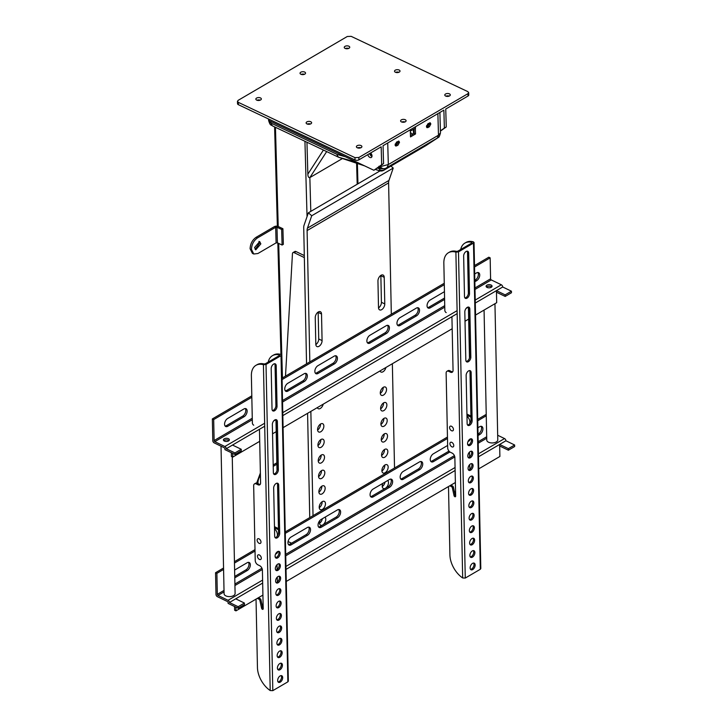 <?xml version="1.0" encoding="UTF-8"?>
<svg xmlns="http://www.w3.org/2000/svg" width="727" height="727" viewBox="0 0 727 727"><rect width="100%" height="100%" fill="white"/><g stroke="black" fill="none" stroke-linecap="round" stroke-linejoin="round"><path stroke-width="1.09" d="M410.773 129.497L410.819 130.896L410.319 130.66M410.819 130.896L415.517 128.152L415.48 126.743M395.115 145.082L398.796 141.938A2.299 1.354 -64.6 0 0 398.496 141.083M429.848 122.745A2.299 1.354 -64.6 0 1 430.139 123.599L426.467 126.743M395.215 144.028L398.796 141.938M426.558 125.698L430.139 123.599M275.451 127.307L278.223 226.506L282.912 228.723L283.348 244.317L282.094 245.044L277.405 242.827L276.106 242.873L275.669 227.287L257.485 237.92C253.696 240.61 251.678 244.426 251.442 249.379L253.778 254.014L257.921 253.505L276.106 242.873M275.669 227.287L276.969 227.233L281.658 229.459L282.912 228.723M281.658 229.459L282.094 245.044M273.188 464.944L276.851 462.808M276.878 464.208L273.216 466.352M278.223 226.506A2.754 1.454 -1.6 0 0 274.333 226.651L256.149 237.284C252.351 239.974 250.333 243.79 250.097 248.743L252.433 253.378L253.778 254.014M255.15 249.388L259.503 243.245L258.93 241.409M260.839 243.881L259.675 241.564L254.568 247.543L255.74 249.861L260.839 243.881M260.375 473.004L256.658 483.091M260.42 475.304A9.178 5.407 115.4 0 0 257.967 483.191L257.994 483.628M410.455 135.513L414.172 133.341L414.045 129.006M426.522 127.043L429.166 124.817M395.179 145.382L397.814 143.155M414.154 132.996L413.509 132.687A0.918 0.545 115.4 0 0 413.745 133.15L415.508 133.977L415.344 128.252M410.292 129.779L410.491 136.912L415.508 133.977M427.967 123.681L426.449 126.543L427.04 127.707L429.33 126.843L430.838 123.981L430.257 122.827L427.967 123.681M399.496 142.319L398.905 141.156L396.615 142.019L395.106 144.882L395.688 146.036L397.978 145.182L399.496 142.319M375.405 169.391L378.931 170.563L380.221 168.973L380.221 166.656C382.038 168.582 383.711 169.227 385.237 168.573L379.894 168.855L378.931 166.283L380.221 166.656L388.327 164.547L438.481 135.204L440.471 132.896L439.899 112.458M371.97 155.496A2.754 1.681 59.7 0 1 370.406 153.106M438.199 137.539L385.237 168.573L383.947 170.163L425.786 145.691L437.818 137.812A5.507 5.507 0 0 0 438.199 137.539C438.39 136.44 438.681 139.466 440.471 132.896M378.394 167.31L379.658 168.782L377.268 168.11M364.663 165.892L339.164 157.45A5.507 2.644 -71.7 0 1 338.818 157.277L364.227 165.692M383.592 170.363A5.507 3.371 -120.3 0 0 383.792 170.263A5.507 3.371 -120.3 0 0 383.947 170.163L378.931 170.563A5.507 2.644 108.3 0 0 379.285 170.736L375.332 169.427M437.863 137.776L425.786 145.691A5.507 3.371 -120.3 0 1 425.631 145.791A5.507 5.507 0 0 0 425.877 145.636L425.949 145.582M326.668 151.579L309.856 177.597L342.435 158.541M310.802 211.384L309.856 177.597C308.593 177.779 307.921 176.634 307.848 174.153L323.424 150.044M306.958 142.238L307.848 174.153M440.417 130.878L444.37 128.061L443.87 110.131L383.056 145.709L383.556 163.63L373.896 170.272L269.326 120.718L268.109 118.774M444.37 128.061L446.251 126.961L445.751 109.032L468.006 96.019L467.943 93.674L358.856 157.486L358.92 159.822A2.754 1.454 178.4 0 1 355.03 159.976L238.392 104.697A2.754 1.454 178.4 0 1 237.52 103.67L237.456 101.335L238.329 102.362L238.392 104.697M446.251 126.961L440.426 131.105M373.896 170.272L381.675 164.729L381.175 146.809L358.92 159.822M381.675 164.729L383.556 163.63M401.74 122.036A2.754 1.454 178.4 0 1 405.012 121.945M301.196 74.381A2.754 1.454 178.4 0 1 304.468 74.29M237.456 101.335L238.202 100.308L347.288 36.495L351.177 36.35L467.806 91.62L468.679 92.647L467.943 93.674M468.679 92.647L468.751 94.983A2.754 1.454 178.4 0 1 468.006 96.019M445.942 96.182A2.754 1.454 178.4 0 1 449.213 96.091M395.67 72.355A2.754 1.454 178.4 0 1 398.941 72.264M345.389 48.527A2.754 1.454 178.4 0 1 348.66 48.436M355.03 159.976L354.967 157.632L238.329 102.362M354.967 157.632L358.856 157.486M310.883 123.799A2.754 1.454 178.4 0 1 307.885 124.226A2.754 1.454 178.4 0 1 306.122 122.927A2.754 1.454 178.4 0 1 306.867 121.891A2.754 1.454 178.4 0 1 309.866 121.473A2.754 1.454 178.4 0 1 311.629 122.772A2.754 1.454 178.4 0 1 310.883 123.799M361.155 147.626A2.754 1.454 178.4 0 1 358.157 148.044A2.754 1.454 178.4 0 1 356.394 146.745A2.754 1.454 178.4 0 1 357.139 145.718A2.754 1.454 178.4 0 1 360.138 145.291A2.754 1.454 178.4 0 1 361.901 146.59A2.754 1.454 178.4 0 1 361.155 147.626M405.357 121.772A2.754 1.454 178.4 0 1 402.349 122.191A2.754 1.454 178.4 0 1 400.595 120.891A2.754 1.454 178.4 0 1 401.331 119.864A2.754 1.454 178.4 0 1 404.339 119.437A2.754 1.454 178.4 0 1 406.093 120.737A2.754 1.454 178.4 0 1 405.357 121.772M449.55 95.919A2.754 1.454 178.4 0 1 446.551 96.337A2.754 1.454 178.4 0 1 444.788 95.037A2.754 1.454 178.4 0 1 445.533 94.01A2.754 1.454 178.4 0 1 448.532 93.583A2.754 1.454 178.4 0 1 450.295 94.883A2.754 1.454 178.4 0 1 449.55 95.919M260.611 99.972A2.754 1.454 178.4 0 1 257.603 100.399A2.754 1.454 178.4 0 1 255.849 99.099A2.754 1.454 178.4 0 1 256.586 98.072A2.754 1.454 178.4 0 1 259.594 97.645A2.754 1.454 178.4 0 1 261.356 98.945A2.754 1.454 178.4 0 1 260.611 99.972M304.813 74.118A2.754 1.454 178.4 0 1 301.805 74.545A2.754 1.454 178.4 0 1 300.042 73.245A2.754 1.454 178.4 0 1 300.787 72.218A2.754 1.454 178.4 0 1 303.786 71.791A2.754 1.454 178.4 0 1 305.549 73.091A2.754 1.454 178.4 0 1 304.813 74.118M399.277 72.091A2.754 1.454 178.4 0 1 396.279 72.518A2.754 1.454 178.4 0 1 394.516 71.219A2.754 1.454 178.4 0 1 395.261 70.183A2.754 1.454 178.4 0 1 398.26 69.765A2.754 1.454 178.4 0 1 400.023 71.064A2.754 1.454 178.4 0 1 399.277 72.091M349.005 48.264A2.754 1.454 178.4 0 1 346.007 48.691A2.754 1.454 178.4 0 1 344.244 47.391A2.754 1.454 178.4 0 1 344.989 46.364A2.754 1.454 178.4 0 1 347.988 45.937A2.754 1.454 178.4 0 1 349.751 47.237A2.754 1.454 178.4 0 1 349.005 48.264M307.267 124.063A2.754 1.454 178.4 0 1 310.538 123.972M357.539 147.89A2.754 1.454 178.4 0 1 360.819 147.799M256.995 100.235A2.754 1.454 178.4 0 1 260.266 100.144M370.634 152.979A2.981 1.827 59.7 0 1 372.006 155.923A2.981 1.827 59.7 0 1 371.333 157.459A2.981 1.827 59.7 0 1 367.771 154.651M369.652 153.551A2.981 1.827 -120.3 0 0 371.979 156.405M494.951 303.713L497.777 439.899A5.507 2.935 178.8 0 1 494.496 442.661A5.507 2.935 178.8 0 1 488.517 442.216A5.507 2.935 178.8 0 1 486.763 440.126L484.064 310.084M444.597 299.442L430.275 307.821A4.589 2.681 -64.2 0 1 428.194 308.066A4.589 2.681 -64.2 0 1 427.058 305.767A4.589 2.681 -64.2 0 1 430.111 300.051L444.442 291.672M444.57 298.025L428.93 307.167A4.589 2.681 -64.2 0 1 427.603 307.585M400.177 325.423A4.589 2.681 -64.2 0 1 398.096 325.669A4.589 2.681 -64.2 0 1 396.96 323.37A4.589 2.681 -64.2 0 1 400.014 317.654L416.317 308.121A4.589 2.681 -64.2 0 1 418.398 307.875A4.589 2.681 -64.2 0 1 419.361 311.647A4.589 2.681 -64.2 0 1 416.48 315.891L400.177 325.423L398.841 324.778A4.589 2.681 -64.2 0 1 397.505 325.187M370.079 343.026A4.589 2.681 -64.2 0 1 368.007 343.28A4.589 2.681 -64.2 0 1 366.871 340.981A4.589 2.681 -64.2 0 1 369.925 335.265L386.219 325.723A4.589 2.681 -64.2 0 1 388.3 325.478A4.589 2.681 -64.2 0 1 389.263 329.258A4.589 2.681 -64.2 0 1 386.382 333.493L370.079 343.026L368.743 342.381A4.589 2.681 -64.2 0 1 367.417 342.79M307.33 375.804A4.589 2.681 115.8 0 0 306.194 373.505A4.589 2.681 115.8 0 0 304.113 373.76L287.81 383.293A4.589 2.681 115.8 0 0 284.929 387.527A4.589 2.681 115.8 0 0 285.893 391.308A4.589 2.681 115.8 0 0 287.974 391.053L304.277 381.521A4.589 2.681 115.8 0 0 307.33 375.804M285.302 390.817A4.589 2.681 115.8 0 0 286.638 390.408L302.932 380.875A4.589 2.681 115.8 0 0 305.985 375.159A4.589 2.681 115.8 0 0 305.44 373.342M337.428 358.202A4.589 2.681 115.8 0 0 336.292 355.903A4.589 2.681 115.8 0 0 334.211 356.148L317.908 365.69A4.589 2.681 115.8 0 0 315.027 369.925A4.589 2.681 115.8 0 0 315.991 373.705A4.589 2.681 115.8 0 0 318.072 373.451L334.375 363.918A4.589 2.681 115.8 0 0 337.428 358.202M315.4 373.215A4.589 2.681 115.8 0 0 316.727 372.806L333.03 363.273A4.589 2.681 115.8 0 0 336.083 357.557A4.589 2.681 115.8 0 0 335.538 355.739M241.228 449.259L234.957 452.93L234.985 454.484L241.255 450.813L241.228 449.259L232.504 445.051L264.71 426.213M252.296 419.724L214.81 441.652L224.861 446.514A1.836 1.127 59.7 0 1 226.242 448.713L232.504 445.051M226.242 448.713L234.957 452.93M234.985 454.484L224.934 449.622L224.916 448.841A0.918 0.563 59.7 0 0 224.225 447.741L214.174 442.879A1.836 1.127 59.7 0 1 212.793 440.68L212.348 418.934L213.683 419.579L251.833 397.269M282.076 379.576L444.297 284.684M474.54 266.991L490.152 257.858L490.589 278.823L474.976 287.956M474.513 265.573L488.817 257.204L490.152 257.858M212.348 418.934L251.796 395.851M282.049 378.158L444.261 283.266M227.624 418.498L243.927 408.965A4.589 2.681 115.8 0 1 245.999 408.719A4.589 2.681 115.8 0 1 246.971 412.491A4.589 2.681 115.8 0 1 244.081 416.735L227.787 426.267A4.589 2.681 115.8 0 1 225.706 426.513A4.589 2.681 115.8 0 1 224.743 422.741A4.589 2.681 115.8 0 1 227.624 418.498M225.116 426.031A4.589 2.681 115.8 0 0 226.442 425.622L242.745 416.08A4.589 2.681 115.8 0 0 245.453 412.445A4.589 2.681 115.8 0 0 245.253 408.556M213.683 419.579L214.12 440.553A0.918 0.563 59.7 0 0 214.81 441.652M474.849 281.749L476.667 280.677A4.589 2.681 -64.2 0 0 479.556 276.442A4.589 2.681 -64.2 0 0 478.584 272.661A4.589 2.681 -64.2 0 0 476.512 272.916L474.686 273.979M417.643 307.712A4.589 2.681 -64.2 0 1 417.852 311.601A4.589 2.681 -64.2 0 1 415.135 315.236L398.841 324.778M387.555 325.314A4.589 2.681 -64.2 0 1 387.755 329.213A4.589 2.681 -64.2 0 1 385.046 332.848L368.743 342.381M477.839 272.498A4.589 2.681 -64.2 0 1 478.039 276.396A4.589 2.681 -64.2 0 1 475.331 280.031L474.813 280.331M475.231 300.06L501.339 284.784L491.279 279.922A0.918 0.563 59.7 0 1 490.589 278.823M501.339 284.784A1.836 1.127 59.7 0 1 502.711 286.992L496.441 290.655L505.156 294.871L511.426 291.2L511.454 292.754L505.192 296.425L505.156 294.871M223.807 440.716A2.981 1.59 178.8 0 1 224.252 440.38A2.981 1.59 178.8 0 1 229.014 440.607M224.216 438.835A2.981 1.59 -1.2 0 0 223.416 439.944A2.981 1.59 -1.2 0 0 225.315 441.38A2.981 1.59 -1.2 0 0 228.578 440.935A2.981 1.59 -1.2 0 0 229.378 439.826A2.981 1.59 -1.2 0 0 227.478 438.39A2.981 1.59 -1.2 0 0 224.216 438.835M491.252 287.283A2.981 1.59 178.8 0 1 487.999 287.728A2.981 1.59 178.8 0 1 486.09 286.293A2.981 1.59 178.8 0 1 486.899 285.175A2.981 1.59 178.8 0 1 490.152 284.73A2.981 1.59 178.8 0 1 492.061 286.165A2.981 1.59 178.8 0 1 491.252 287.283M491.697 286.947A2.981 1.59 -1.2 0 0 486.926 286.729A2.981 1.59 -1.2 0 0 486.49 287.056M232.676 453.366L232.758 457.083L231.413 456.438L231.34 452.721M232.758 457.083L259.712 441.316M272.543 433.81L276.205 431.674M283.076 427.649L452.176 328.731M465.007 321.234L468.67 319.089M475.54 315.064L496.686 302.696L496.441 290.655L475.285 303.032M502.711 286.992L511.426 291.2M496.468 292.209L505.192 296.425M232.258 456.847L235.103 593.55A5.507 2.935 178.8 0 1 233.712 595.558A5.507 2.935 178.8 0 1 227.669 596.449A5.507 2.935 178.8 0 1 224.089 593.786L221.017 446.187M449.913 451.976A4.589 2.681 -64.2 0 1 449.777 452.067L433.474 461.6A4.589 2.681 -64.2 0 1 431.393 461.854A4.589 2.681 -64.2 0 1 430.257 459.555A4.589 2.681 -64.2 0 1 433.31 453.839L447.641 445.451M448.95 451.058A4.589 2.681 -64.2 0 1 448.432 451.422L432.129 460.954A4.589 2.681 -64.2 0 1 430.802 461.363M403.376 479.202A4.589 2.681 -64.2 0 1 401.295 479.457A4.589 2.681 -64.2 0 1 400.159 477.157A4.589 2.681 -64.2 0 1 403.212 471.441L419.515 461.909A4.589 2.681 -64.2 0 1 421.596 461.654A4.589 2.681 -64.2 0 1 422.56 465.434A4.589 2.681 -64.2 0 1 419.679 469.669L403.376 479.202L402.04 478.557A4.589 2.681 -64.2 0 1 400.704 478.966M373.278 496.814A4.589 2.681 -64.2 0 1 371.206 497.059A4.589 2.681 -64.2 0 1 370.07 494.76A4.589 2.681 -64.2 0 1 373.124 489.044L389.418 479.511A4.589 2.681 -64.2 0 1 391.499 479.257A4.589 2.681 -64.2 0 1 392.462 483.037A4.589 2.681 -64.2 0 1 389.581 487.272L373.278 496.814L371.942 496.159A4.589 2.681 -64.2 0 1 370.606 496.577M310.529 529.592A4.589 2.681 115.8 0 0 309.393 527.293A4.589 2.681 115.8 0 0 307.312 527.538L291.009 537.071A4.589 2.681 115.8 0 0 288.128 541.315A4.589 2.681 115.8 0 0 289.092 545.086A4.589 2.681 115.8 0 0 291.173 544.841L307.476 535.308A4.589 2.681 115.8 0 0 310.529 529.592M288.501 544.605A4.589 2.681 115.8 0 0 289.837 544.196L306.131 534.654A4.589 2.681 115.8 0 0 309.184 528.938A4.589 2.681 115.8 0 0 308.639 527.13M340.627 511.981A4.589 2.681 115.8 0 0 339.491 509.682A4.589 2.681 115.8 0 0 337.41 509.936L321.107 519.469A4.589 2.681 115.8 0 0 318.226 523.704A4.589 2.681 115.8 0 0 319.189 527.484A4.589 2.681 115.8 0 0 321.27 527.239L337.573 517.697A4.589 2.681 115.8 0 0 340.627 511.981M318.599 527.002A4.589 2.681 115.8 0 0 319.925 526.584L336.228 517.051A4.589 2.681 115.8 0 0 339.282 511.335A4.589 2.681 115.8 0 0 338.737 509.527M244.417 603.047L238.156 606.709L238.183 608.263L244.454 604.6L244.417 603.047L235.702 598.83L262.665 583.063M224.052 591.896L218.009 595.431L228.06 600.293A1.836 1.127 59.7 0 1 229.432 602.501L235.702 598.83M229.432 602.501L238.156 606.709M238.183 608.263L228.124 603.401L228.114 602.628A0.918 0.563 59.7 0 0 227.424 601.52L217.364 596.658A1.836 1.127 59.7 0 1 215.992 594.459L215.546 572.712L216.882 573.358L223.58 569.441M234.467 563.071L255.032 551.048M285.275 533.354L447.496 438.463M477.739 420.769L486.263 415.789M215.546 572.712L223.552 568.023M234.439 561.662L254.995 549.63M285.248 531.937L447.459 437.045M477.712 419.361L486.236 414.372M234.612 570.068L247.125 562.753A4.589 2.681 115.8 0 1 249.197 562.498A4.589 2.681 115.8 0 1 250.17 566.278A4.589 2.681 115.8 0 1 247.28 570.513L234.776 577.829M234.748 576.42L245.944 569.868A4.589 2.681 115.8 0 0 248.652 566.233A4.589 2.681 115.8 0 0 248.452 562.334M216.882 573.358L217.318 594.332A0.918 0.563 59.7 0 0 218.009 595.431M478.048 435.528L479.865 434.464A4.589 2.681 -64.2 0 0 482.755 430.22A4.589 2.681 -64.2 0 0 481.783 426.449A4.589 2.681 -64.2 0 0 479.711 426.694L477.884 427.758M420.842 461.491A4.589 2.681 -64.2 0 1 421.051 465.389A4.589 2.681 -64.2 0 1 418.334 469.024L402.04 478.557M390.753 479.102A4.589 2.681 -64.2 0 1 390.953 482.992A4.589 2.681 -64.2 0 1 388.236 486.627L371.942 496.159M481.038 426.286A4.589 2.681 -64.2 0 1 481.238 430.175A4.589 2.681 -64.2 0 1 478.53 433.81L478.012 434.11M497.686 435.255L504.538 438.572A1.836 1.127 59.7 0 1 505.91 440.771L499.64 444.442L508.355 448.65L514.625 444.988L514.652 446.542L508.391 450.204L508.355 448.65M235.875 607.154L235.957 610.871L234.612 610.217L234.539 606.5M235.957 610.871L262.91 595.095M286.274 581.436L455.375 482.519M478.739 468.851L499.885 456.474L499.64 444.442L478.484 456.81M505.91 440.771L514.625 444.988M499.667 445.996L508.391 450.204M304.304 255.568L295.971 251.542A2.299 1.399 -120.3 0 0 294.853 251.497L292.972 252.605A2.299 1.399 -120.3 0 1 294.09 252.642L304.34 257.594L306.549 363.827L303.722 227.687A9.178 5.616 59.7 0 1 304.068 225.225L308.366 212.802L379.976 170.918M309.747 517.606L307.585 413.318L309.747 517.606M385.037 482.074A4.589 2.681 -64.2 0 1 382.238 486.554M322.343 518.751A4.589 2.681 -64.2 0 1 319.544 523.222M322.097 501.739A4.589 2.681 -64.2 0 1 319.217 507.691M384.792 465.071A4.589 2.681 -64.2 0 1 381.911 471.023M321.779 486.209A4.589 2.681 -64.2 0 1 318.899 492.161M384.465 449.531A4.589 2.681 -64.2 0 1 381.584 455.484M321.452 470.669A4.589 2.681 -64.2 0 1 318.571 476.621M384.147 434.001A4.589 2.681 -64.2 0 1 381.266 439.953M321.125 455.138A4.589 2.681 -64.2 0 1 318.253 461.091M383.82 418.47A4.589 2.681 -64.2 0 1 380.939 424.423M320.807 439.608A4.589 2.681 -64.2 0 1 317.926 445.56M383.502 402.931A4.589 2.681 -64.2 0 1 380.621 408.883M320.48 424.068A4.589 2.681 -64.2 0 1 317.608 430.02M383.174 387.4A4.589 2.681 -64.2 0 1 380.294 393.352M380.848 275.388A4.589 2.681 -64.2 0 1 380.866 275.724L381.421 302.296A4.589 2.681 -64.2 0 1 378.522 307.921M322.079 340.59L321.525 314.019A4.589 2.681 115.8 0 0 320.389 311.719A4.589 2.681 115.8 0 0 317.017 313.073A4.589 2.681 115.8 0 0 315.254 317.681L315.809 344.262A4.589 2.681 115.8 0 0 316.945 346.552A4.589 2.681 115.8 0 0 320.316 345.198A4.589 2.681 115.8 0 0 322.079 340.59L318.726 338.973A4.589 2.681 -64.2 0 1 315.827 344.589M318.726 338.973L318.172 312.392A4.589 2.681 -64.2 0 0 318.153 312.065M382.875 483.337A4.589 2.681 115.8 0 0 383.356 488.517A4.589 2.681 115.8 0 0 385.428 488.271A4.589 2.681 115.8 0 0 388.218 484.391A4.589 2.681 115.8 0 0 387.718 480.502M320.053 520.323A4.589 2.681 115.8 0 0 320.662 525.194A4.589 2.681 115.8 0 0 322.743 524.939A4.589 2.681 115.8 0 0 325.523 521.059A4.589 2.681 115.8 0 0 325.024 517.179M322.252 501.639A4.589 2.681 115.8 0 0 319.371 505.883A4.589 2.681 115.8 0 0 320.334 509.663A4.589 2.681 115.8 0 0 322.415 509.409A4.589 2.681 115.8 0 0 325.296 505.174A4.589 2.681 115.8 0 0 324.333 501.394A4.589 2.681 115.8 0 0 322.252 501.639M384.947 464.971A4.589 2.681 115.8 0 0 382.066 469.206A4.589 2.681 115.8 0 0 383.029 472.986A4.589 2.681 115.8 0 0 385.11 472.741A4.589 2.681 115.8 0 0 387.991 468.497A4.589 2.681 115.8 0 0 387.028 464.726A4.589 2.681 115.8 0 0 384.947 464.971M321.934 486.109A4.589 2.681 115.8 0 0 319.044 490.352A4.589 2.681 115.8 0 0 320.016 494.124A4.589 2.681 115.8 0 0 322.097 493.878A4.589 2.681 115.8 0 0 324.978 489.634A4.589 2.681 115.8 0 0 324.015 485.863A4.589 2.681 115.8 0 0 321.934 486.109M384.619 449.44A4.589 2.681 115.8 0 0 381.739 453.675A4.589 2.681 115.8 0 0 382.702 457.456A4.589 2.681 115.8 0 0 384.783 457.201A4.589 2.681 115.8 0 0 387.664 452.966A4.589 2.681 115.8 0 0 386.7 449.186A4.589 2.681 115.8 0 0 384.619 449.44M321.607 470.578A4.589 2.681 115.8 0 0 318.726 474.813A4.589 2.681 115.8 0 0 319.689 478.593A4.589 2.681 115.8 0 0 321.77 478.339A4.589 2.681 115.8 0 0 324.651 474.104A4.589 2.681 115.8 0 0 323.688 470.324A4.589 2.681 115.8 0 0 321.607 470.578M384.301 433.901A4.589 2.681 115.8 0 0 381.421 438.145A4.589 2.681 115.8 0 0 382.384 441.916A4.589 2.681 115.8 0 0 384.465 441.671A4.589 2.681 115.8 0 0 387.346 437.436A4.589 2.681 115.8 0 0 386.382 433.655A4.589 2.681 115.8 0 0 384.301 433.901M321.289 455.038A4.589 2.681 115.8 0 0 318.399 459.282A4.589 2.681 115.8 0 0 319.371 463.063A4.589 2.681 115.8 0 0 321.443 462.808A4.589 2.681 115.8 0 0 324.333 458.573A4.589 2.681 115.8 0 0 323.361 454.793A4.589 2.681 115.8 0 0 321.289 455.038M383.974 418.37A4.589 2.681 115.8 0 0 381.093 422.605A4.589 2.681 115.8 0 0 382.057 426.385A4.589 2.681 115.8 0 0 384.138 426.14A4.589 2.681 115.8 0 0 387.018 421.896A4.589 2.681 115.8 0 0 386.055 418.125A4.589 2.681 115.8 0 0 383.974 418.37M320.961 439.508A4.589 2.681 115.8 0 0 318.081 443.752A4.589 2.681 115.8 0 0 319.044 447.523A4.589 2.681 115.8 0 0 321.125 447.278A4.589 2.681 115.8 0 0 324.006 443.034A4.589 2.681 115.8 0 0 323.042 439.262A4.589 2.681 115.8 0 0 320.961 439.508M383.656 402.84A4.589 2.681 115.8 0 0 380.775 407.075A4.589 2.681 115.8 0 0 381.739 410.855A4.589 2.681 115.8 0 0 383.82 410.601A4.589 2.681 115.8 0 0 386.7 406.366A4.589 2.681 115.8 0 0 385.737 402.585A4.589 2.681 115.8 0 0 383.656 402.84M320.643 423.977A4.589 2.681 115.8 0 0 317.754 428.212A4.589 2.681 115.8 0 0 318.726 431.992A4.589 2.681 115.8 0 0 320.798 431.738A4.589 2.681 115.8 0 0 323.688 427.503A4.589 2.681 115.8 0 0 322.715 423.723A4.589 2.681 115.8 0 0 320.643 423.977M383.329 387.3A4.589 2.681 115.8 0 0 380.448 391.544A4.589 2.681 115.8 0 0 381.411 395.315A4.589 2.681 115.8 0 0 383.492 395.07A4.589 2.681 115.8 0 0 386.373 390.835A4.589 2.681 115.8 0 0 385.41 387.055A4.589 2.681 115.8 0 0 383.329 387.3M380.012 370.943A4.589 2.681 115.8 0 0 380.93 372.015A4.589 2.681 115.8 0 0 385.901 367.508M317.317 407.62A4.589 2.681 115.8 0 0 318.235 408.692A4.589 2.681 115.8 0 0 323.206 404.176M377.949 281.013L378.503 307.585A4.589 2.681 115.8 0 0 379.639 309.884A4.589 2.681 115.8 0 0 383.011 308.53A4.589 2.681 115.8 0 0 384.774 303.922L384.219 277.341A4.589 2.681 115.8 0 0 383.084 275.042A4.589 2.681 115.8 0 0 379.712 276.405A4.589 2.681 115.8 0 0 377.949 281.013M308.366 212.802L311.729 215.746L393.225 168.073L388.945 180.45A9.178 5.616 -120.3 0 0 388.6 182.904L391.326 314.228M390.944 166.074L393.225 168.073M311.729 215.746L307.448 228.124A9.178 5.616 -120.3 0 0 307.103 230.577L309.829 361.901M310.856 411.4L313.028 515.688M392.362 363.727L394.525 468.015M288.083 541.542L291.545 543.187M292.972 252.605A2.299 1.399 -120.3 0 0 292.463 253.605L285.493 376.141M284.802 388.209L284.757 389M275.533 554.128L276.524 553.556A5.507 3.371 -120.3 0 0 277.714 551.584L277.759 551.557M260.984 542.015A2.635 1.618 -120.3 0 0 259.784 539.416A2.635 1.618 -120.3 0 0 257.721 538.798A2.635 1.618 -120.3 0 0 257.122 540.152A2.635 1.618 -120.3 0 0 258.312 542.742A2.635 1.618 -120.3 0 0 260.384 543.36A2.635 1.618 -120.3 0 0 260.984 542.015M280.104 553.311A3.671 2.145 115.8 0 0 279.195 551.475A3.671 2.145 115.8 0 0 276.496 552.556A3.671 2.145 115.8 0 0 275.088 556.246A3.671 2.145 115.8 0 0 275.996 558.091A3.671 2.145 115.8 0 0 278.695 557A3.671 2.145 115.8 0 0 280.104 553.311M275.497 557.664A3.671 2.145 115.8 0 0 278.968 552.765A3.671 2.145 115.8 0 0 278.55 551.348M280.358 565.742A3.671 2.145 115.8 0 0 279.45 563.898A3.671 2.145 115.8 0 0 276.76 564.988A3.671 2.145 115.8 0 0 275.351 568.678A3.671 2.145 115.8 0 0 276.26 570.513A3.671 2.145 115.8 0 0 278.95 569.432A3.671 2.145 115.8 0 0 280.358 565.742M275.76 570.095A3.671 2.145 115.8 0 0 279.223 565.188A3.671 2.145 115.8 0 0 278.814 563.77M280.622 578.165A3.671 2.145 115.8 0 0 279.713 576.329A3.671 2.145 115.8 0 0 277.014 577.411A3.671 2.145 115.8 0 0 275.606 581.1A3.671 2.145 115.8 0 0 276.514 582.945A3.671 2.145 115.8 0 0 279.213 581.854A3.671 2.145 115.8 0 0 280.622 578.165M276.015 582.518A3.671 2.145 115.8 0 0 279.477 577.62A3.671 2.145 115.8 0 0 279.068 576.202M280.876 590.597A3.671 2.145 115.8 0 0 279.968 588.752A3.671 2.145 115.8 0 0 277.278 589.842A3.671 2.145 115.8 0 0 275.86 593.532A3.671 2.145 115.8 0 0 276.769 595.368A3.671 2.145 115.8 0 0 279.468 594.277A3.671 2.145 115.8 0 0 280.876 590.597M276.278 594.94A3.671 2.145 115.8 0 0 279.741 590.042A3.671 2.145 115.8 0 0 279.332 588.625M281.14 603.019A3.671 2.145 115.8 0 0 280.231 601.184A3.671 2.145 115.8 0 0 277.532 602.265A3.671 2.145 115.8 0 0 276.124 605.954A3.671 2.145 115.8 0 0 277.032 607.79A3.671 2.145 115.8 0 0 279.731 606.709A3.671 2.145 115.8 0 0 281.14 603.019M276.533 607.372A3.671 2.145 115.8 0 0 279.995 602.474A3.671 2.145 115.8 0 0 279.586 601.056M281.394 615.451A3.671 2.145 115.8 0 0 280.486 613.606A3.671 2.145 115.8 0 0 277.787 614.697A3.671 2.145 115.8 0 0 276.378 618.386A3.671 2.145 115.8 0 0 277.287 620.222A3.671 2.145 115.8 0 0 279.986 619.131A3.671 2.145 115.8 0 0 281.394 615.451M276.787 619.795A3.671 2.145 115.8 0 0 280.258 614.897A3.671 2.145 115.8 0 0 279.85 613.479M281.658 627.874A3.671 2.145 115.8 0 0 280.749 626.038A3.671 2.145 115.8 0 0 278.05 627.119A3.671 2.145 115.8 0 0 276.642 630.809A3.671 2.145 115.8 0 0 277.55 632.644A3.671 2.145 115.8 0 0 280.24 631.563A3.671 2.145 115.8 0 0 281.658 627.874M277.051 632.226A3.671 2.145 115.8 0 0 280.513 627.328A3.671 2.145 115.8 0 0 280.104 625.911M281.912 640.305A3.671 2.145 115.8 0 0 281.004 638.46A3.671 2.145 115.8 0 0 278.305 639.551A3.671 2.145 115.8 0 0 276.896 643.231A3.671 2.145 115.8 0 0 277.805 645.076A3.671 2.145 115.8 0 0 280.504 643.986A3.671 2.145 115.8 0 0 281.912 640.305M277.305 644.649A3.671 2.145 115.8 0 0 280.776 639.751A3.671 2.145 115.8 0 0 280.358 638.333M282.167 652.728A3.671 2.145 115.8 0 0 281.258 650.892A3.671 2.145 115.8 0 0 278.568 651.974A3.671 2.145 115.8 0 0 277.16 655.663A3.671 2.145 115.8 0 0 278.068 657.499A3.671 2.145 115.8 0 0 280.758 656.417A3.671 2.145 115.8 0 0 282.167 652.728M277.569 657.081A3.671 2.145 115.8 0 0 281.031 652.174A3.671 2.145 115.8 0 0 280.622 650.765M282.43 665.16A3.671 2.145 115.8 0 0 281.522 663.315A3.671 2.145 115.8 0 0 278.823 664.405A3.671 2.145 115.8 0 0 277.414 668.086A3.671 2.145 115.8 0 0 278.323 669.931A3.671 2.145 115.8 0 0 281.022 668.84A3.671 2.145 115.8 0 0 282.43 665.16M277.823 669.503A3.671 2.145 115.8 0 0 281.294 664.605A3.671 2.145 115.8 0 0 280.876 663.188M282.685 677.582A3.671 2.145 115.8 0 0 281.776 675.746A3.671 2.145 115.8 0 0 279.086 676.828A3.671 2.145 115.8 0 0 277.669 680.517A3.671 2.145 115.8 0 0 278.586 682.353A3.671 2.145 115.8 0 0 281.276 681.272A3.671 2.145 115.8 0 0 282.685 677.582M278.087 681.935A3.671 2.145 115.8 0 0 281.549 677.028A3.671 2.145 115.8 0 0 281.14 675.619M274.515 528.82A5.507 3.371 59.7 0 1 277.432 534.627A5.507 3.371 59.7 0 1 277.087 536.426M261.311 558.127A2.635 1.618 -120.3 0 0 260.121 555.528A2.635 1.618 -120.3 0 0 258.058 554.919A2.635 1.618 -120.3 0 0 257.458 556.264A2.635 1.618 -120.3 0 0 258.648 558.863A2.635 1.618 -120.3 0 0 260.72 559.472A2.635 1.618 -120.3 0 0 261.311 558.127M278.741 551.693A2.635 1.618 -120.3 0 0 278.75 551.693L277.714 551.584M277.014 564.715L277.114 569.541M277.269 577.138L277.369 581.963M275.106 556.555A3.671 2.245 59.7 0 1 275.987 557.573M278.486 529.774A4.589 2.808 -120.3 0 0 278.123 529.583L274.497 527.829M278.459 528.602L274.47 526.675M281.385 676.092A20.347 12.441 59.7 0 1 280.995 675.628M268.227 362.091A20.347 12.441 59.7 0 1 272.452 355.676A20.347 12.441 59.7 0 1 279.45 354.949L279.495 355.503L279.45 354.949L279.495 355.503L265.328 363.791L264.028 363.963A20.347 12.441 -120.3 0 0 257.031 364.7L255.968 365.317A20.347 12.441 -120.3 0 0 251.378 375.695L252.369 422.996A1.836 1.127 -120.3 0 0 253.741 425.195M277.014 470.605L275.96 419.861M256.031 599.13L257.449 667.577A20.347 12.441 -120.3 0 0 270.208 690.55L263.428 364.718A20.347 12.441 -120.3 0 0 255.968 365.317M259.466 429.503L260.584 482.946A3.671 2.245 59.7 0 1 259.757 484.818A3.671 2.245 59.7 0 1 257.967 484.755L256.286 483.946A3.671 2.245 -120.3 0 0 254.495 483.882A3.671 2.245 -120.3 0 0 253.668 485.754L255.222 560.472A3.671 2.245 -120.3 0 0 257.967 564.87L259.648 565.679A3.671 2.245 59.7 0 1 262.392 570.086L263.201 608.726A1.145 0.7 59.7 0 1 261.52 607.917L259.902 600.502A1.381 0.845 -120.3 0 0 258.903 599.157L257.303 598.385M280.985 354.449L281.067 355.639L266.018 364.445L272.807 690.65L287.856 681.844L280.985 354.449A20.347 12.441 -120.3 0 0 273.525 355.049L272.452 355.676M274.352 473.922L273.843 473.677A3.671 2.245 -120.3 0 0 273.497 473.531M263.192 608.499A1.145 0.7 59.7 0 1 262.583 607.29L260.966 599.875A1.381 0.845 -120.3 0 0 259.975 598.53L258.367 597.758M260.211 484.382A3.671 2.245 59.7 0 1 259.03 484.127L257.349 483.319A3.671 2.245 -120.3 0 0 255.568 483.255L254.495 483.882M272.434 410.51A3.671 2.145 115.8 0 0 275.906 405.602L275.06 365.172A3.671 2.145 115.8 0 0 274.652 363.754M273.761 474.049A3.671 2.145 115.8 0 0 277.223 469.142L276.224 421.042A3.671 2.145 115.8 0 0 275.815 419.624M275.079 537.589A3.671 2.145 115.8 0 0 278.55 532.682L277.55 484.582A3.671 2.145 115.8 0 0 277.132 483.173M274.67 536.172A3.671 2.145 115.8 0 0 275.578 538.007A3.671 2.145 115.8 0 0 278.277 536.926A3.671 2.145 115.8 0 0 279.686 533.236L278.686 485.136A3.671 2.145 115.8 0 0 277.778 483.301A3.671 2.145 115.8 0 0 275.079 484.382A3.671 2.145 115.8 0 0 273.67 488.071L274.67 536.172M273.352 472.632A3.671 2.145 115.8 0 0 274.261 474.467A3.671 2.145 115.8 0 0 276.951 473.386A3.671 2.145 115.8 0 0 278.368 469.697L277.369 421.596A3.671 2.145 115.8 0 0 276.451 419.761A3.671 2.145 115.8 0 0 273.761 420.842A3.671 2.145 115.8 0 0 272.352 424.532L273.352 472.632M272.025 409.092A3.671 2.145 115.8 0 0 272.934 410.928A3.671 2.145 115.8 0 0 275.633 409.846A3.671 2.145 115.8 0 0 277.042 406.157L276.205 365.726A3.671 2.145 115.8 0 0 275.297 363.882A3.671 2.145 115.8 0 0 272.598 364.972A3.671 2.145 115.8 0 0 271.189 368.653L272.025 409.092M263.428 364.718L266.018 364.445M281.567 354.994L288.346 681.126L287.856 681.844M272.807 690.65L270.208 690.55M262.583 607.29L261.52 607.917M261.884 604.092L263.11 604.682M467.997 441.553L468.988 440.971A5.507 3.371 -120.3 0 0 470.178 438.999L470.224 438.972M453.448 429.43A2.635 1.618 -120.3 0 0 452.249 426.831A2.635 1.618 -120.3 0 0 450.186 426.222A2.635 1.618 -120.3 0 0 449.586 427.567A2.635 1.618 -120.3 0 0 450.776 430.166A2.635 1.618 -120.3 0 0 452.848 430.775A2.635 1.618 -120.3 0 0 453.448 429.43M472.568 440.735A3.671 2.145 115.8 0 0 471.659 438.89A3.671 2.145 115.8 0 0 468.96 439.98A3.671 2.145 115.8 0 0 467.552 443.661A3.671 2.145 115.8 0 0 468.461 445.506A3.671 2.145 115.8 0 0 471.16 444.415A3.671 2.145 115.8 0 0 472.568 440.735M467.961 445.078A3.671 2.145 115.8 0 0 471.423 440.18A3.671 2.145 115.8 0 0 471.014 438.763M472.823 453.157A3.671 2.145 115.8 0 0 471.914 451.322A3.671 2.145 115.8 0 0 469.224 452.403A3.671 2.145 115.8 0 0 467.806 456.093A3.671 2.145 115.8 0 0 468.724 457.928A3.671 2.145 115.8 0 0 471.414 456.847A3.671 2.145 115.8 0 0 472.823 453.157M468.224 457.51A3.671 2.145 115.8 0 0 471.687 452.603A3.671 2.145 115.8 0 0 471.278 451.185M473.086 465.58A3.671 2.145 115.8 0 0 472.177 463.744A3.671 2.145 115.8 0 0 469.478 464.835A3.671 2.145 115.8 0 0 468.07 468.515A3.671 2.145 115.8 0 0 468.979 470.36A3.671 2.145 115.8 0 0 471.678 469.269A3.671 2.145 115.8 0 0 473.086 465.58M468.479 469.933A3.671 2.145 115.8 0 0 471.941 465.035A3.671 2.145 115.8 0 0 471.532 463.617M473.341 478.012A3.671 2.145 115.8 0 0 472.432 476.176A3.671 2.145 115.8 0 0 469.742 477.257A3.671 2.145 115.8 0 0 468.324 480.947A3.671 2.145 115.8 0 0 469.233 482.783A3.671 2.145 115.8 0 0 471.932 481.701A3.671 2.145 115.8 0 0 473.341 478.012M468.733 482.364A3.671 2.145 115.8 0 0 472.205 477.457A3.671 2.145 115.8 0 0 471.796 476.04M473.604 490.434A3.671 2.145 115.8 0 0 472.695 488.599A3.671 2.145 115.8 0 0 469.996 489.689A3.671 2.145 115.8 0 0 468.588 493.369A3.671 2.145 115.8 0 0 469.497 495.214A3.671 2.145 115.8 0 0 472.186 494.124A3.671 2.145 115.8 0 0 473.604 490.434M468.997 494.787A3.671 2.145 115.8 0 0 472.459 489.889A3.671 2.145 115.8 0 0 472.05 488.471M473.859 502.866A3.671 2.145 115.8 0 0 472.95 501.021A3.671 2.145 115.8 0 0 470.251 502.112A3.671 2.145 115.8 0 0 468.842 505.801A3.671 2.145 115.8 0 0 469.751 507.637A3.671 2.145 115.8 0 0 472.45 506.555A3.671 2.145 115.8 0 0 473.859 502.866M469.251 507.219A3.671 2.145 115.8 0 0 472.723 502.312A3.671 2.145 115.8 0 0 472.314 500.894M474.122 515.289A3.671 2.145 115.8 0 0 473.213 513.453A3.671 2.145 115.8 0 0 470.514 514.534A3.671 2.145 115.8 0 0 469.106 518.224A3.671 2.145 115.8 0 0 470.015 520.069A3.671 2.145 115.8 0 0 472.704 518.978A3.671 2.145 115.8 0 0 474.122 515.289M469.515 519.641A3.671 2.145 115.8 0 0 472.977 514.743A3.671 2.145 115.8 0 0 472.568 513.326M474.377 527.72A3.671 2.145 115.8 0 0 473.468 525.875A3.671 2.145 115.8 0 0 470.769 526.966A3.671 2.145 115.8 0 0 469.36 530.655A3.671 2.145 115.8 0 0 470.269 532.491A3.671 2.145 115.8 0 0 472.968 531.41A3.671 2.145 115.8 0 0 474.377 527.72M469.769 532.073A3.671 2.145 115.8 0 0 473.241 527.166A3.671 2.145 115.8 0 0 472.823 525.748M474.631 540.143A3.671 2.145 115.8 0 0 473.722 538.307A3.671 2.145 115.8 0 0 471.032 539.389A3.671 2.145 115.8 0 0 469.624 543.078A3.671 2.145 115.8 0 0 470.533 544.914A3.671 2.145 115.8 0 0 473.222 543.832A3.671 2.145 115.8 0 0 474.631 540.143M470.033 544.496A3.671 2.145 115.8 0 0 473.495 539.598A3.671 2.145 115.8 0 0 473.086 538.18M474.895 552.575A3.671 2.145 115.8 0 0 473.986 550.73A3.671 2.145 115.8 0 0 471.287 551.82A3.671 2.145 115.8 0 0 469.878 555.51A3.671 2.145 115.8 0 0 470.787 557.345A3.671 2.145 115.8 0 0 473.486 556.255A3.671 2.145 115.8 0 0 474.895 552.575M470.287 556.918A3.671 2.145 115.8 0 0 473.75 552.02A3.671 2.145 115.8 0 0 473.341 550.603M475.149 564.997A3.671 2.145 115.8 0 0 474.24 563.161A3.671 2.145 115.8 0 0 471.55 564.243A3.671 2.145 115.8 0 0 470.133 567.932A3.671 2.145 115.8 0 0 471.041 569.768A3.671 2.145 115.8 0 0 473.74 568.687A3.671 2.145 115.8 0 0 475.149 564.997M470.551 569.35A3.671 2.145 115.8 0 0 474.013 564.452A3.671 2.145 115.8 0 0 473.604 563.034M466.979 416.235A5.507 3.371 59.7 0 1 469.896 422.042A5.507 3.371 59.7 0 1 469.551 423.841M453.775 445.542A2.635 1.618 -120.3 0 0 452.585 442.943A2.635 1.618 -120.3 0 0 450.522 442.334A2.635 1.618 -120.3 0 0 449.922 443.679A2.635 1.618 -120.3 0 0 451.113 446.278A2.635 1.618 -120.3 0 0 453.185 446.887A2.635 1.618 -120.3 0 0 453.775 445.542M471.205 439.108A2.635 1.618 -120.3 0 0 471.214 439.117L470.178 438.999M469.478 452.13L469.578 456.956M469.733 464.553L469.833 469.378M467.57 443.97A3.671 2.245 59.7 0 1 468.452 444.997M470.951 417.198A4.589 2.808 -120.3 0 0 470.587 416.998L466.961 415.244M470.923 416.017L466.934 414.09M473.85 563.507A20.347 12.441 59.7 0 1 473.459 563.043M460.691 249.506A20.347 12.441 59.7 0 1 464.916 243.091A20.347 12.441 59.7 0 1 471.914 242.364L471.959 242.918L457.792 251.206L456.492 251.388A20.347 12.441 -120.3 0 0 449.495 252.115L448.432 252.732A20.347 12.441 -120.3 0 0 443.843 263.11L444.833 310.411A1.836 1.127 -120.3 0 0 446.205 312.61M469.478 358.029L468.424 307.276M448.495 486.545L449.913 554.992A20.347 12.441 -120.3 0 0 462.672 577.965L455.893 252.133A20.347 12.441 -120.3 0 0 448.432 252.732M451.93 316.927L453.048 370.361A3.671 2.245 59.7 0 1 452.221 372.233A3.671 2.245 59.7 0 1 450.431 372.169L448.75 371.361A3.671 2.245 -120.3 0 0 446.96 371.297A3.671 2.245 -120.3 0 0 446.133 373.169L447.687 447.887A3.671 2.245 -120.3 0 0 450.431 452.285L452.112 453.103A3.671 2.245 59.7 0 1 454.857 457.501L455.656 496.141A1.145 0.7 59.7 0 1 453.984 495.332L452.367 487.917A1.381 0.845 -120.3 0 0 451.367 486.572L449.768 485.8M473.45 241.864L473.531 243.063L458.483 251.86L465.271 578.065L480.32 569.268L473.45 241.864A20.347 12.441 -120.3 0 0 465.989 242.464L464.916 243.091M466.816 361.337L466.307 361.092A3.671 2.245 -120.3 0 0 465.962 360.946M455.656 495.914A1.145 0.7 59.7 0 1 455.047 494.705L453.43 487.299A1.381 0.845 -120.3 0 0 452.439 485.945L450.831 485.173M452.676 371.797A3.671 2.245 59.7 0 1 451.494 371.542L449.813 370.734A3.671 2.245 -120.3 0 0 448.032 370.67L446.96 371.297M464.898 297.925A3.671 2.145 115.8 0 0 468.37 293.017L467.525 252.587A3.671 2.145 115.8 0 0 467.116 251.169M466.225 361.464A3.671 2.145 115.8 0 0 469.687 356.566L468.688 308.466A3.671 2.145 115.8 0 0 468.279 307.048M467.543 425.004A3.671 2.145 115.8 0 0 471.014 420.106L470.006 372.006A3.671 2.145 115.8 0 0 469.597 370.588M467.134 423.587A3.671 2.145 115.8 0 0 468.043 425.422A3.671 2.145 115.8 0 0 470.742 424.341A3.671 2.145 115.8 0 0 472.15 420.651L471.151 372.551A3.671 2.145 115.8 0 0 470.242 370.715A3.671 2.145 115.8 0 0 467.543 371.797A3.671 2.145 115.8 0 0 466.134 375.486L467.134 423.587M465.816 360.047A3.671 2.145 115.8 0 0 466.725 361.882A3.671 2.145 115.8 0 0 469.415 360.801A3.671 2.145 115.8 0 0 470.832 357.111L469.824 309.011A3.671 2.145 115.8 0 0 468.915 307.176A3.671 2.145 115.8 0 0 466.225 308.257A3.671 2.145 115.8 0 0 464.817 311.947L465.816 360.047M464.489 296.507A3.671 2.145 115.8 0 0 465.398 298.343A3.671 2.145 115.8 0 0 468.097 297.261A3.671 2.145 115.8 0 0 469.506 293.572L468.67 253.141A3.671 2.145 115.8 0 0 467.761 251.297A3.671 2.145 115.8 0 0 465.062 252.387A3.671 2.145 115.8 0 0 463.653 256.077L464.489 296.507M471.932 242.936L471.914 242.364L471.959 242.918M455.893 252.133L458.483 251.86M474.031 242.409L480.811 568.541L480.32 569.268M465.271 578.065L462.672 577.965M455.047 494.705L453.984 495.332M454.348 491.507L455.575 492.097M413.409 129.379L413.454 132.623L413.363 129.406M413.418 129.379L413.745 133.15M357.193 184.249L356.603 163.23M278.695 243.436L282.449 377.922M307.048 216.619L304.94 141.283M257.485 237.92L256.149 237.284M276.969 227.233L277.405 242.827M268.599 119.564L268.627 120.328A7.343 3.88 -1.6 0 0 270.953 123.063L337.137 154.424L345.325 156.732M270.907 121.464L270.953 123.063L272.352 125.835L338.537 157.205A5.507 3.244 115.4 0 0 338.9 157.332M387.727 142.974L388.327 164.547L387.246 167.292M437.39 137.957L438.481 135.204L437.881 113.639M426.731 126.943L428.076 127.579M427.985 126.207L429.33 126.843M395.388 145.282L396.724 145.918M396.642 144.546L397.978 145.182M357.693 162.594L338.818 157.277A5.507 3.68 105.7 0 1 337.137 154.424A5.507 3.244 115.4 0 0 338.537 157.205A5.507 5.507 0 0 0 339.164 157.45M412.772 134.159L410.373 132.559M425.468 145.873A5.507 3.371 -120.3 0 0 425.631 145.791L383.792 170.263A5.507 5.507 0 0 1 379.285 170.736M428.93 307.167L430.275 307.821M226.442 425.622L227.787 426.267M242.745 416.08L244.081 416.735M444.733 305.649L282.512 400.541M252.269 418.234L214.12 440.553M491.279 279.922L475.004 289.446M444.76 307.139L282.539 402.031M273.643 420.988L275.86 419.688M282.821 415.617L457.174 313.628M466.107 308.402L468.324 307.103M224.861 446.514L264.646 423.241M282.767 412.645L457.11 310.656M316.727 372.806L318.072 373.451M333.03 363.273L334.375 363.918M286.638 390.408L287.974 391.053M302.932 380.875L304.277 381.521M475.331 280.031L476.667 280.677M385.046 332.848L386.382 333.493M415.135 315.236L416.48 315.891M432.129 460.954L433.474 461.6M245.944 569.868L247.28 570.513M486.699 436.754L478.175 441.743M454.411 455.647L285.711 554.328M261.947 568.223L234.903 584.045M224.016 590.415L217.318 594.332M486.726 438.245L478.202 443.225M454.802 456.919L285.738 555.81M262.338 569.505L234.939 585.526M286.02 569.395L455.129 470.478M228.06 600.293L262.601 580.091M285.965 566.424L455.066 467.506M478.43 453.839L504.538 438.572M319.925 526.584L321.27 527.239M336.228 517.051L337.573 517.697M289.837 544.196L291.173 544.841M306.131 534.654L307.476 535.308M478.53 433.81L479.865 434.464M388.236 486.627L389.581 487.272M418.334 469.024L419.679 469.669M448.432 451.422L449.777 452.067M384.774 303.922L381.421 302.296M384.219 277.341L380.866 275.724M321.525 314.019L318.172 312.392M307.448 228.124L388.945 180.45M307.103 230.577L388.6 182.904M294.09 252.642L295.971 251.542M278.55 532.682L279.686 533.236M277.55 484.582L278.686 485.136M277.223 469.142L278.368 469.697M276.224 421.042L277.369 421.596M275.906 405.602L277.042 406.157M275.06 365.172L276.205 365.726M259.03 484.127L257.967 484.755M257.349 483.319L256.286 483.946M259.975 598.53L258.903 599.157M260.966 599.875L259.902 600.502M471.014 420.106L472.15 420.651M470.006 372.006L471.151 372.551M469.687 356.566L470.832 357.111M468.688 308.466L469.824 309.011M468.37 293.017L469.506 293.572M467.525 252.587L468.67 253.141M451.494 371.542L450.431 372.169M449.813 370.734L448.75 371.361M452.439 485.945L451.367 486.572M453.43 487.299L452.367 487.917M357.948 183.804L357.384 163.484M280.949 354.44L277.841 243.027M277.369 226.233L274.597 126.898M268.627 120.328C270.144 126.116 271.253 124.708 272.352 125.835"/></g></svg>

